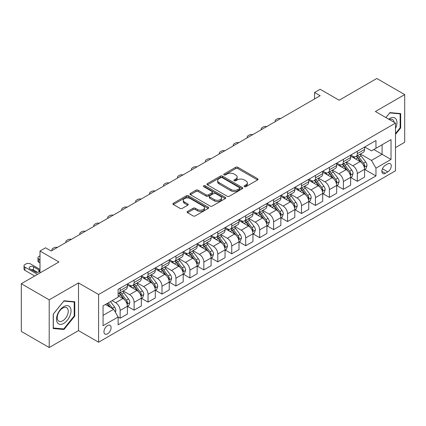 <?xml version="1.0" encoding="UTF-8"?>
<svg xmlns="http://www.w3.org/2000/svg" width="426" height="426" viewBox="0 0 426 426"><rect width="100%" height="100%" fill="white"/><g stroke="black" fill="none" stroke-linecap="round" stroke-linejoin="round"><path stroke-width="0.64" d="M244.396 186.663A1.086 0.628 0 0 0 245.93 186.663L257.57 179.942A1.55 0.895 0 0 0 258.023 179.309A1.55 0.895 0 0 0 257.57 178.675L237.852 167.29A1.55 0.895 0 0 0 235.658 167.29L224.017 174.01A1.086 0.628 0 0 0 223.698 174.452A1.086 0.628 0 0 0 224.017 174.9A1.086 0.628 0 0 0 225.551 174.9L227.058 174.026A4.958 2.865 0 0 1 234.071 174.026L235.711 174.974A4.958 2.865 0 0 1 237.165 176.998A4.958 2.865 0 0 1 235.711 179.026L234.204 179.894A1.086 0.628 0 0 0 233.89 180.336A1.086 0.628 0 0 0 234.204 180.778A1.086 0.628 0 0 0 235.738 180.778L237.245 179.91A4.958 2.865 0 0 1 244.258 179.91L245.903 180.858A4.958 2.865 0 0 1 247.352 182.882A4.958 2.865 0 0 1 245.903 184.905L244.396 185.779A1.086 0.628 0 0 0 244.077 186.221A1.086 0.628 0 0 0 244.396 186.663L244.396 185.779M107.522 333.824A5.053 2.918 120 0 0 110.824 329.378A5.053 2.918 120 0 0 110.046 325.326A5.053 2.918 120 0 0 107.522 325.576A5.053 2.918 120 0 0 104.221 330.028A5.053 2.918 120 0 0 104.998 334.075A5.053 2.918 120 0 0 107.522 333.824M187.562 211.44A1.55 0.895 0 0 0 187.11 212.073A1.55 0.895 0 0 0 187.562 212.707L193.095 215.902A1.55 0.895 0 0 0 195.284 215.902L208.213 208.436A1.55 0.895 0 0 0 208.665 207.803A1.55 0.895 0 0 0 208.213 207.174L188.494 195.784A1.55 0.895 0 0 0 186.3 195.784L173.377 203.25A1.55 0.895 0 0 0 172.919 203.884A1.55 0.895 0 0 0 173.377 204.517L180.06 208.373A1.55 0.895 0 0 0 182.248 208.373L187.781 205.178A1.55 0.895 0 0 0 188.233 204.549A1.55 0.895 0 0 0 187.781 203.916L184.469 201.999A4.143 2.391 0 0 1 183.255 200.311A4.143 2.391 0 0 1 185.811 198.101A4.143 2.391 0 0 1 190.326 198.617L203.309 206.115A4.143 2.391 0 0 1 204.523 207.803A4.143 2.391 0 0 1 201.967 210.013A4.143 2.391 0 0 1 197.451 209.496L195.284 208.245A1.55 0.895 0 0 0 193.095 208.245L187.562 211.44L187.562 212.707L193.095 209.533L193.095 208.245M395.493 147.593L404.7 142.279L404.7 94.588L376.797 78.48L339.128 100.227L320.15 89.274L314.569 92.495L320.15 95.717L51.157 251.02L45.577 247.799L39.996 251.02L39.996 272.928M49.203 299.835L49.203 347.52L78.501 330.603L78.501 282.917L49.203 299.835L21.3 283.721L58.969 261.974L39.996 251.02M78.501 282.917L98.592 294.515L395.493 123.103L395.493 170.794L98.592 342.206L98.592 294.515M404.7 94.588L375.402 111.505L395.493 123.103M227.17 196.232A1.55 0.895 0 0 0 229.358 196.232L242.287 188.766A1.55 0.895 0 0 0 242.74 188.132A1.55 0.895 0 0 0 242.287 187.499L222.564 176.114A1.55 0.895 0 0 0 220.375 176.114L207.446 183.579A1.55 0.895 0 0 0 206.993 184.213A1.55 0.895 0 0 0 207.446 184.841L227.17 196.232M204.102 186.897A1.086 0.628 0 0 1 205.199 187.051L205.199 185.763L225.248 197.334A1.55 0.895 0 0 1 225.705 197.968A1.55 0.895 0 0 1 225.248 198.601L212.324 206.067A1.55 0.895 0 0 1 210.13 206.067L190.411 194.682L195.944 191.508L195.944 190.22L190.411 193.415A1.55 0.895 0 0 0 189.959 194.048A1.55 0.895 0 0 0 190.411 194.682L190.411 193.415M195.944 191.508A1.55 0.895 0 0 1 198.133 191.508L198.133 190.22A1.55 0.895 0 0 0 195.944 190.22M198.133 190.22L206.131 194.836A1.55 0.895 0 0 0 208.325 194.836L211.994 192.717A1.55 0.895 0 0 0 212.446 192.083A1.55 0.895 0 0 0 211.994 191.455L203.665 186.647A1.086 0.628 0 0 1 203.351 186.205A1.086 0.628 0 0 1 204.017 185.624A1.086 0.628 0 0 1 205.199 185.763M49.203 347.52L21.3 331.412L21.3 283.721M387.788 163.898L385.333 165.315A4.894 2.828 120 0 0 382.138 169.628A4.894 2.828 120 0 0 382.889 173.547A4.894 2.828 120 0 0 385.333 173.307L387.788 171.886A4.894 2.828 120 0 0 390.988 167.572A4.894 2.828 120 0 0 390.237 163.653A4.894 2.828 120 0 0 387.788 163.898M364.741 146.981L371.493 150.879L375.961 148.301L375.961 140.505L118.124 289.361L118.124 297.162L103.06 305.857L103.06 325.709L118.124 317.008L118.124 324.804L375.961 175.949L375.961 168.148L371.493 160.416L360.396 154.01M375.961 148.301L391.025 139.6L391.025 159.452L375.961 168.148M78.501 330.603L98.592 342.206M314.569 92.495L314.569 98.939M373.836 149.526L382.095 154.297L382.095 144.755L391.025 139.6M371.493 160.416L382.095 154.297L391.025 159.452M103.06 315.394L113.662 309.276L105.403 304.505M118.124 317.072L120.137 318.233L120.137 310.437A6.315 3.648 -120 0 0 115.67 302.7L112.097 300.639M120.137 318.233L127.39 314.042L127.39 306.246A6.315 3.648 -120 0 0 122.928 298.514L118.124 295.74M127.56 306.406L134.089 310.176L134.089 302.38A6.315 3.648 -120 0 0 129.621 294.648L123.215 290.947M134.089 310.176L141.341 305.99L141.341 298.189A6.315 3.648 -120 0 0 136.879 290.457L127.39 284.978M141.512 298.354L148.04 302.119L148.04 294.323A6.315 3.648 -120 0 0 143.573 286.591L137.167 282.891M148.04 302.119L155.293 297.934L155.293 290.138A6.315 3.648 -120 0 0 150.831 282.401L141.341 276.927M155.463 290.298L161.992 294.068L161.992 286.267A6.315 3.648 -120 0 0 157.529 278.535L151.118 274.834M161.992 294.068L169.244 289.877L169.244 282.081A6.315 3.648 -120 0 0 164.782 274.349L155.293 268.87M169.415 282.241L175.943 286.011L175.943 278.215A6.315 3.648 -120 0 0 171.481 270.483L165.07 266.782M175.943 286.011L183.196 281.826L183.196 274.024A6.315 3.648 -120 0 0 178.734 266.293L169.244 260.813M183.366 274.184L189.895 277.954L189.895 270.159A6.315 3.648 -120 0 0 185.432 262.427L179.021 258.726M189.895 277.954L197.153 273.769L197.153 265.968A6.315 3.648 -120 0 0 192.685 258.236L183.196 252.762M197.318 266.133L203.846 269.903L203.846 262.102A6.315 3.648 -120 0 0 199.384 254.37L192.973 250.669M203.846 269.903L211.104 265.712L211.104 257.916A6.315 3.648 -120 0 0 206.637 250.184L197.153 244.705M211.269 258.076L217.798 261.846L217.798 254.05A6.315 3.648 -120 0 0 213.335 246.319L206.924 242.612M217.798 261.846L225.056 257.655L225.056 249.86A6.315 3.648 -120 0 0 220.588 242.128L211.104 236.648M225.221 250.019L231.749 253.79L231.749 245.994A6.315 3.648 -120 0 0 227.287 238.262L220.876 234.561M231.749 253.79L239.007 249.604L239.007 241.803A6.315 3.648 -120 0 0 234.54 234.071L225.056 228.597M239.172 241.968L245.701 245.738L245.701 237.937A6.315 3.648 -120 0 0 241.238 230.205L234.827 226.504M245.701 245.738L252.959 241.547L252.959 233.752A6.315 3.648 -120 0 0 248.496 226.02L239.007 220.54M253.124 233.911L259.658 237.681L259.658 229.886A6.315 3.648 -120 0 0 255.19 222.148L248.779 218.447M259.658 237.681L266.91 233.491L266.91 225.695A6.315 3.648 -120 0 0 262.448 217.963L252.959 212.483M267.075 225.855L273.609 229.625L273.609 221.829A6.315 3.648 -120 0 0 269.141 214.097L262.73 210.396M273.609 229.625L280.862 225.439L280.862 217.638A6.315 3.648 -120 0 0 276.399 209.906L266.91 204.432M281.032 217.803L287.561 221.573L287.561 213.772A6.315 3.648 -120 0 0 283.093 206.04L276.682 202.339M287.561 221.573L294.813 217.382L294.813 209.587A6.315 3.648 -120 0 0 290.351 201.849L280.862 196.375M294.984 209.746L301.512 213.517L301.512 205.721A6.315 3.648 -120 0 0 297.044 197.983L290.638 194.283M301.512 213.517L308.765 209.326L308.765 201.53A6.315 3.648 -120 0 0 304.302 193.798L294.813 188.319M308.935 201.69L315.464 205.46L315.464 197.664A6.315 3.648 -120 0 0 310.996 189.932L304.59 186.231M315.464 205.46L322.716 201.274L322.716 193.473A6.315 3.648 -120 0 0 318.254 185.741L308.765 180.262M322.887 193.638L329.415 197.403L329.415 189.607A6.315 3.648 -120 0 0 324.953 181.875L318.541 178.174M329.415 197.403L336.668 193.218L336.668 185.422A6.315 3.648 -120 0 0 332.205 177.685L322.716 172.21M336.838 185.582L343.367 189.352L343.367 181.551A6.315 3.648 -120 0 0 338.904 173.819L332.493 170.118M343.367 189.352L350.625 185.161L350.625 177.365A6.315 3.648 -120 0 0 346.157 169.633L336.668 164.154M350.79 177.525L357.318 181.295L357.318 173.499A6.315 3.648 -120 0 0 352.856 165.767L346.445 162.066M357.318 181.295L364.576 177.104L364.576 169.308A6.315 3.648 -120 0 0 360.108 161.576L350.625 156.097M350.79 155.037L352.856 156.23A6.315 3.648 -120 0 0 356.014 156.539A6.315 3.648 -120 0 0 357.318 153.648L357.318 151.267M336.838 163.089L338.904 164.282A6.315 3.648 -120 0 0 342.062 164.596A6.315 3.648 -120 0 0 343.367 161.704L343.367 159.319M322.887 171.145L324.953 172.338A6.315 3.648 -120 0 0 328.105 172.652A6.315 3.648 -120 0 0 329.415 169.761L329.415 167.375M308.935 179.202L310.996 180.395A6.315 3.648 -120 0 0 314.154 180.704A6.315 3.648 -120 0 0 315.464 177.818L315.464 175.432M294.984 187.254L297.044 188.446A6.315 3.648 -120 0 0 300.202 188.761A6.315 3.648 -120 0 0 301.512 185.869L301.512 183.484M281.032 195.31L283.093 196.503A6.315 3.648 -120 0 0 286.251 196.817A6.315 3.648 -120 0 0 287.561 193.926L287.561 191.54M267.075 203.367L269.141 204.56A6.315 3.648 -120 0 0 272.299 204.869A6.315 3.648 -120 0 0 273.609 201.983L273.609 199.597M253.124 211.418L255.19 212.611A6.315 3.648 -120 0 0 258.348 212.925A6.315 3.648 -120 0 0 259.658 210.034L259.658 207.654M239.172 219.475L241.238 220.668A6.315 3.648 -120 0 0 244.396 220.982A6.315 3.648 -120 0 0 245.701 218.091L245.701 215.705M225.221 227.532L227.287 228.725A6.315 3.648 -120 0 0 230.445 229.034A6.315 3.648 -120 0 0 231.749 226.147L231.749 223.762M211.269 235.589L213.335 236.776A6.315 3.648 -120 0 0 216.493 237.09A6.315 3.648 -120 0 0 217.798 234.199L217.798 231.819M197.318 243.64L199.384 244.833A6.315 3.648 -120 0 0 202.542 245.147A6.315 3.648 -120 0 0 203.846 242.256L203.846 239.87M183.366 251.697L185.432 252.89A6.315 3.648 -120 0 0 188.59 253.204A6.315 3.648 -120 0 0 189.895 250.312L189.895 247.927M169.415 259.753L171.481 260.946A6.315 3.648 -120 0 0 174.633 261.255A6.315 3.648 -120 0 0 175.943 258.364L175.943 255.983M155.463 267.805L157.529 268.998A6.315 3.648 -120 0 0 160.682 269.312A6.315 3.648 -120 0 0 161.992 266.42L161.992 264.035M141.512 275.862L143.573 277.054A6.315 3.648 -120 0 0 146.73 277.369A6.315 3.648 -120 0 0 148.04 274.477L148.04 272.092M127.56 283.918L129.621 285.111A6.315 3.648 -120 0 0 132.779 285.42A6.315 3.648 -120 0 0 134.089 282.534L134.089 280.148M364.741 169.468L375.961 175.949M356.014 156.539L363.266 152.354A6.315 3.648 -120 0 0 364.576 149.462L364.576 147.076M342.062 164.596L349.315 160.405A6.315 3.648 -120 0 0 350.625 157.519L350.625 155.133M328.105 172.652L335.363 168.462A6.315 3.648 -120 0 0 336.668 165.57L336.668 163.185M314.154 180.704L321.412 176.518A6.315 3.648 -120 0 0 322.716 173.627L322.716 171.241M300.202 188.761L307.46 184.57A6.315 3.648 -120 0 0 308.765 181.684L308.765 179.298M286.251 196.817L293.509 192.627A6.315 3.648 -120 0 0 294.813 189.735L294.813 187.355M272.299 204.869L279.557 200.683A6.315 3.648 -120 0 0 280.862 197.792L280.862 195.406M258.348 212.925L265.6 208.74A6.315 3.648 -120 0 0 266.91 205.849L266.91 203.463M244.396 220.982L251.649 216.791A6.315 3.648 -120 0 0 252.959 213.9L252.959 211.52M230.445 229.034L237.697 224.848A6.315 3.648 -120 0 0 239.007 221.957L239.007 219.571M216.493 237.09L223.746 232.905A6.315 3.648 -120 0 0 225.056 230.013L225.056 227.628M202.542 245.147L209.794 240.956A6.315 3.648 -120 0 0 211.104 238.065L211.104 235.685M188.59 253.204L195.843 249.013A6.315 3.648 -120 0 0 197.153 246.121L197.153 243.736M174.633 261.255L181.891 257.07A6.315 3.648 -120 0 0 183.196 254.178L183.196 251.793M160.682 269.312L167.94 265.121A6.315 3.648 -120 0 0 169.244 262.235L169.244 259.849M146.73 277.369L153.988 273.178A6.315 3.648 -120 0 0 155.293 270.286L155.293 267.901M132.779 285.42L140.037 281.235A6.315 3.648 -120 0 0 141.341 278.343L141.341 275.957M118.124 293.732A6.315 3.648 -120 0 0 118.827 293.477L126.085 289.286A6.315 3.648 -120 0 0 127.39 286.4L127.39 284.014M118.827 293.477A6.315 3.648 -120 0 0 120.137 290.585L120.137 288.2M113.662 309.276L118.124 317.008M395.493 134.392L400.68 127.933L400.68 113.572L389.912 112.608L385.919 117.576M53.223 328.537L63.991 329.5L74.763 316.103L74.763 301.741L63.991 300.777L53.223 314.175L53.223 328.537M400.126 127.614L400.68 127.933M74.204 315.778L74.763 316.103M62.856 328.845L63.991 329.5M244.828 186.817L245.903 186.194A4.958 2.865 0 0 0 247.352 184.17L247.352 182.882M237.165 176.998L237.165 178.292A4.958 2.865 0 0 1 235.711 180.315L234.641 180.933M257.549 179.953L237.852 168.579A1.55 0.895 0 0 0 235.658 168.579L224.449 175.049M242.266 188.777L222.564 177.402A1.55 0.895 0 0 0 220.375 177.402L207.467 184.857M239.545 188.574A1.086 0.628 0 0 0 239.865 188.132A1.086 0.628 0 0 0 239.545 187.69L222.239 177.695A1.086 0.628 0 0 0 220.705 177.695L219.113 178.611A4.958 2.865 0 0 0 217.665 180.635A4.958 2.865 0 0 0 219.113 182.663L230.945 189.49A4.958 2.865 0 0 0 237.958 189.49L239.545 188.574L239.545 189.863A1.086 0.628 0 0 0 239.865 189.421L239.865 188.132M217.665 180.635L217.665 181.929A4.958 2.865 0 0 0 219.113 183.952L219.113 182.663M239.545 189.863L237.958 190.784A4.958 2.865 0 0 1 230.945 190.784L219.113 183.952M198.133 191.508L206.131 196.125A1.55 0.895 0 0 0 208.325 196.125L211.994 194.006A1.55 0.895 0 0 0 212.446 193.377L212.446 192.083M205.199 187.051L225.232 198.612M214.432 199.629A4.143 2.391 0 0 0 218.948 200.145A4.143 2.391 0 0 0 221.504 197.936A4.143 2.391 0 0 0 220.29 196.248L215.721 193.606A1.55 0.895 0 0 0 213.527 193.606L209.858 195.726A1.55 0.895 0 0 0 209.406 196.354A1.55 0.895 0 0 0 209.858 196.988L214.432 199.629L214.432 200.918A4.143 2.391 0 0 0 218.948 201.434A4.143 2.391 0 0 0 221.504 199.224L221.504 197.936M209.406 196.354L209.406 197.643A1.55 0.895 0 0 0 209.858 198.276L209.858 196.988M214.432 200.918L209.858 198.276M204.523 207.803L204.523 209.091A4.143 2.391 0 0 1 201.967 211.301A4.143 2.391 0 0 1 197.451 210.785L195.284 209.533A1.55 0.895 0 0 0 193.095 209.533M183.255 200.311L183.255 201.599A4.143 2.391 0 0 0 184.469 203.287L184.469 201.999M187.76 205.194L184.469 203.287M208.192 208.447L188.494 197.073A1.55 0.895 0 0 0 186.3 197.073L173.393 204.528M364.576 169.569L365.913 168.792L367.031 165.57A4.185 2.418 -120 0 0 365.694 162.008L361.136 155.921A12.077 6.97 -120 0 0 359.816 154.345M355.279 158.786A12.077 6.97 -120 0 0 352.808 156.204M364.193 167.003L364.773 165.751A4.185 2.418 -120 0 0 363.575 163.233L359.012 157.146A12.077 6.97 -120 0 0 357.696 155.57M356.573 156.214A10.022 5.788 60 0 1 358.218 158.089L362.079 163.238M356.354 156.342A12.077 6.97 60 0 1 357.675 157.918L360.705 161.965M280.643 118.529A3.158 1.821 -0 0 0 277.177 118.918L276.064 119.562A3.158 1.821 -0 0 0 275.137 120.851A3.158 1.821 -0 0 0 275.388 121.559M350.625 177.621L351.961 176.849L353.079 173.627A4.185 2.418 -120 0 0 351.743 170.065L347.179 163.978A12.077 6.97 -120 0 0 345.864 162.397M341.327 166.843A12.077 6.97 -120 0 0 338.856 164.255M350.241 175.059L350.822 173.803A4.185 2.418 -120 0 0 349.624 171.289L345.06 165.203A12.077 6.97 -120 0 0 343.745 163.621M342.621 164.271A10.022 5.788 60 0 1 344.267 166.14L348.127 171.295M342.403 164.399A12.077 6.97 60 0 1 343.723 165.975L346.753 170.022M266.692 126.581A3.158 1.821 -0 0 0 263.225 126.969L262.112 127.614A3.158 1.821 -0 0 0 261.186 128.908A3.158 1.821 -0 0 0 261.436 129.616M336.668 185.677L338.01 184.905L339.123 181.684A4.185 2.418 -120 0 0 337.791 178.121L333.228 172.029A12.077 6.97 -120 0 0 331.913 170.453M327.376 174.9A12.077 6.97 -120 0 0 324.905 172.312M336.29 183.116L336.865 181.859A4.185 2.418 -120 0 0 335.672 179.346L331.108 173.254A12.077 6.97 -120 0 0 329.793 171.678M328.67 172.328A10.022 5.788 60 0 1 330.315 174.197L334.17 179.351M328.451 172.45A12.077 6.97 60 0 1 329.772 174.032L332.802 178.079M252.74 134.637A3.158 1.821 -0 0 0 249.274 135.026L248.161 135.67A3.158 1.821 -0 0 0 247.234 136.959A3.158 1.821 -0 0 0 247.485 137.673M322.716 193.734L324.058 192.957L325.171 189.735A4.185 2.418 -120 0 0 323.84 186.173L319.276 180.086A12.077 6.97 -120 0 0 317.961 178.51M313.424 182.951A12.077 6.97 -120 0 0 310.953 180.368M322.338 191.173L322.913 189.916A4.185 2.418 -120 0 0 321.715 187.397L317.157 181.311A12.077 6.97 -120 0 0 315.842 179.735M314.718 180.384A10.022 5.788 60 0 1 316.364 182.253L320.219 187.403M314.5 180.507A12.077 6.97 60 0 1 315.82 182.083L318.85 186.13M238.789 142.694A3.158 1.821 -0 0 0 235.322 143.083L234.209 143.727A3.158 1.821 -0 0 0 233.283 145.016A3.158 1.821 -0 0 0 233.533 145.724M308.765 201.786L310.107 201.013L311.22 197.792A4.185 2.418 -120 0 0 309.888 194.229L305.325 188.143A12.077 6.97 -120 0 0 304.01 186.567M299.473 191.008A12.077 6.97 -120 0 0 297.002 188.42M308.387 199.224L308.962 197.973A4.185 2.418 -120 0 0 307.764 195.454L303.205 189.368A12.077 6.97 -120 0 0 301.89 187.786M300.761 188.436A10.022 5.788 60 0 1 302.407 190.31L306.267 195.459M300.548 188.564A12.077 6.97 60 0 1 301.864 190.14L304.899 194.187M224.837 150.745A3.158 1.821 -0 0 0 221.371 151.139L220.253 151.784A3.158 1.821 -0 0 0 219.331 153.072A3.158 1.821 -0 0 0 219.582 153.781M395.493 128.519A10.261 5.921 120 0 0 395.972 119.024A10.261 5.921 120 0 0 388.645 119.152M394.119 122.315A7.769 4.484 120 0 0 393.427 120.34A7.769 4.484 120 0 0 392.554 119.53A7.769 4.484 120 0 0 389.359 119.562M389.668 112.917L400.126 113.859L400.126 127.773L395.493 133.535M399.434 113.46L400.126 113.859M385.94 117.592L389.689 112.927M63.772 306.635A10.261 5.921 120 0 0 56.514 319.196A10.261 5.921 120 0 0 63.772 323.387A10.261 5.921 120 0 0 71.025 310.82A10.261 5.921 120 0 0 63.772 306.635M62.75 308.078A7.769 4.484 120 0 0 57.675 314.926A7.769 4.484 120 0 0 58.868 321.151A7.769 4.484 120 0 0 62.75 320.767A7.769 4.484 120 0 0 67.83 313.919A7.769 4.484 120 0 0 66.637 307.694A7.769 4.484 120 0 0 62.75 308.078M74.204 315.943L63.772 328.925L53.335 327.993L53.335 314.079L63.772 301.097L74.204 302.029L74.204 315.943M73.512 301.629L74.204 302.029M294.813 209.842L296.155 209.07L297.268 205.849A4.185 2.418 -120 0 0 295.937 202.286L291.373 196.2A12.077 6.97 -120 0 0 290.058 194.618M285.521 199.064A12.077 6.97 -120 0 0 283.05 196.477M294.435 207.281L295.01 206.024A4.185 2.418 -120 0 0 293.812 203.511L289.254 197.419A12.077 6.97 -120 0 0 287.933 195.843M286.81 196.492A10.022 5.788 60 0 1 288.455 198.362L292.316 203.516M286.597 196.615A12.077 6.97 60 0 1 287.912 198.196L290.947 202.243M210.881 158.802A3.158 1.821 -0 0 0 207.419 159.191L206.301 159.835A3.158 1.821 -0 0 0 205.38 161.124A3.158 1.821 -0 0 0 205.63 161.837M280.862 217.899L282.204 217.127L283.317 213.9A4.185 2.418 -120 0 0 281.98 210.337L277.422 204.251A12.077 6.97 -120 0 0 276.107 202.675M271.57 207.121A12.077 6.97 -120 0 0 269.099 204.533M280.484 215.338L281.059 214.081A4.185 2.418 -120 0 0 279.861 211.562L275.303 205.476A12.077 6.97 -120 0 0 273.982 203.9M272.858 204.549A10.022 5.788 60 0 1 274.504 206.418L278.364 211.568M272.645 204.672A12.077 6.97 60 0 1 273.961 206.248L276.996 210.295M196.929 166.859A3.158 1.821 -0 0 0 193.468 167.248L192.35 167.892A3.158 1.821 -0 0 0 191.428 169.181A3.158 1.821 -0 0 0 191.679 169.894M266.91 225.95L268.252 225.178L269.365 221.957A4.185 2.418 -120 0 0 268.029 218.394L263.47 212.308A12.077 6.97 -120 0 0 262.15 210.732M257.618 215.173A12.077 6.97 -120 0 0 255.142 212.585M266.527 223.389L267.107 222.138A4.185 2.418 -120 0 0 265.909 219.619L261.351 213.532A12.077 6.97 -120 0 0 260.03 211.956M258.907 212.601A10.022 5.788 60 0 1 260.552 214.475L264.413 219.624M258.694 212.728A12.077 6.97 60 0 1 260.009 214.305L263.044 218.352M182.978 174.916A3.158 1.821 -0 0 0 179.516 175.304L178.398 175.949A3.158 1.821 -0 0 0 177.477 177.237A3.158 1.821 -0 0 0 177.727 177.946M252.959 234.007L254.295 233.235L255.414 230.013A4.185 2.418 -120 0 0 254.077 226.451L249.519 220.364A12.077 6.97 -120 0 0 248.198 218.783M243.667 223.229A12.077 6.97 -120 0 0 241.191 220.641M252.575 231.446L253.156 230.189A4.185 2.418 -120 0 0 251.958 227.676L247.399 221.589A12.077 6.97 -120 0 0 246.079 220.008M244.955 220.657A10.022 5.788 60 0 1 246.601 222.526L250.461 227.681M244.742 220.78A12.077 6.97 60 0 1 246.058 222.361L249.088 226.408M169.026 182.967A3.158 1.821 -0 0 0 165.565 183.356L164.447 184A3.158 1.821 -0 0 0 163.52 185.289A3.158 1.821 -0 0 0 163.77 186.002M239.007 242.064L240.344 241.292L241.462 238.065A4.185 2.418 -120 0 0 240.126 234.508L235.567 228.416A12.077 6.97 -120 0 0 234.247 226.84M229.715 231.286A12.077 6.97 -120 0 0 227.239 228.698M238.624 239.503L239.204 238.246A4.185 2.418 -120 0 0 238.006 235.732L233.448 229.641A12.077 6.97 -120 0 0 232.127 228.064M231.004 228.714A10.022 5.788 60 0 1 232.649 230.583L236.51 235.738M230.791 228.837A12.077 6.97 60 0 1 232.106 230.413L235.136 234.465M155.075 191.024A3.158 1.821 -0 0 0 151.613 191.412L150.495 192.057A3.158 1.821 -0 0 0 149.569 193.345A3.158 1.821 -0 0 0 149.819 194.059M225.056 250.121L226.392 249.343L227.511 246.121A4.185 2.418 -120 0 0 226.174 242.559L221.616 236.473A12.077 6.97 -120 0 0 220.295 234.896M215.758 239.337A12.077 6.97 -120 0 0 213.288 236.75M224.672 247.554L225.253 246.303A4.185 2.418 -120 0 0 224.055 243.784L219.491 237.697A12.077 6.97 -120 0 0 218.176 236.121M217.052 236.765A10.022 5.788 60 0 1 218.698 238.64L222.558 243.789M216.834 236.893A12.077 6.97 60 0 1 218.155 238.469L221.185 242.516M141.123 199.08A3.158 1.821 -0 0 0 137.662 199.469L136.544 200.113A3.158 1.821 -0 0 0 135.617 201.402A3.158 1.821 -0 0 0 135.867 202.11M211.104 258.172L212.441 257.4L213.559 254.178A4.185 2.418 -120 0 0 212.223 250.616L207.664 244.529A12.077 6.97 -120 0 0 206.344 242.948M201.807 247.394A12.077 6.97 -120 0 0 199.336 244.806M210.721 255.611L211.301 254.354A4.185 2.418 -120 0 0 210.103 251.841L205.54 245.754A12.077 6.97 -120 0 0 204.224 244.173M203.101 244.822A10.022 5.788 60 0 1 204.746 246.691L208.607 251.846M202.882 244.95A12.077 6.97 60 0 1 204.203 246.526L207.233 250.573M127.172 207.132A3.158 1.821 -0 0 0 123.705 207.521L122.592 208.165A3.158 1.821 -0 0 0 121.666 209.454A3.158 1.821 -0 0 0 121.916 210.167M197.153 266.229L198.489 265.457L199.608 262.235A4.185 2.418 -120 0 0 198.271 258.673L193.713 252.581A12.077 6.97 -120 0 0 192.392 251.005M187.855 255.451A12.077 6.97 -120 0 0 185.385 252.863M196.769 263.667L197.35 262.411A4.185 2.418 -120 0 0 196.152 259.897L191.588 253.805A12.077 6.97 -120 0 0 190.273 252.229M189.149 252.879A10.022 5.788 60 0 1 190.795 254.748L194.655 259.903M188.931 253.001A12.077 6.97 60 0 1 190.252 254.583L193.282 258.63M113.22 215.189A3.158 1.821 -0 0 0 109.754 215.577L108.641 216.222A3.158 1.821 -0 0 0 107.714 217.51A3.158 1.821 -0 0 0 107.964 218.224M183.196 274.285L184.538 273.508L185.656 270.286A4.185 2.418 -120 0 0 184.32 266.724L179.756 260.637A12.077 6.97 -120 0 0 178.441 259.061M173.904 263.502A12.077 6.97 -120 0 0 171.433 260.92M182.818 271.719L183.393 270.467A4.185 2.418 -120 0 0 182.2 267.949L177.637 261.862A12.077 6.97 -120 0 0 176.321 260.286M175.198 260.936A10.022 5.788 60 0 1 176.843 262.805L180.699 267.954M174.98 261.058A12.077 6.97 60 0 1 176.3 262.634L179.33 266.681M99.269 223.245A3.158 1.821 -0 0 0 95.802 223.634L94.689 224.278A3.158 1.821 -0 0 0 93.763 225.567A3.158 1.821 -0 0 0 94.013 226.275M169.244 282.337L170.586 281.565L171.699 278.343A4.185 2.418 -120 0 0 170.368 274.781L165.805 268.694A12.077 6.97 -120 0 0 164.489 267.113M159.952 271.559A12.077 6.97 -120 0 0 157.482 268.971M168.866 279.775L169.441 278.519A4.185 2.418 -120 0 0 168.249 276.005L163.685 269.919A12.077 6.97 -120 0 0 162.37 268.337M161.246 268.987A10.022 5.788 60 0 1 162.892 270.856L166.747 276.011M161.028 269.115A12.077 6.97 60 0 1 162.349 270.691L165.379 274.738M85.317 231.297A3.158 1.821 -0 0 0 81.851 231.685L80.738 232.335A3.158 1.821 -0 0 0 79.811 233.624A3.158 1.821 -0 0 0 80.061 234.332M155.293 290.394L156.635 289.621L157.748 286.4A4.185 2.418 -120 0 0 156.417 282.837L151.853 276.746A12.077 6.97 -120 0 0 150.538 275.169M146.001 279.616A12.077 6.97 -120 0 0 143.53 277.028M154.915 287.832L155.49 286.576A4.185 2.418 -120 0 0 154.292 284.062L149.734 277.97A12.077 6.97 -120 0 0 148.418 276.394M147.295 277.044A10.022 5.788 60 0 1 148.94 278.913L152.796 284.067M147.076 277.166A12.077 6.97 60 0 1 148.392 278.748L151.427 282.795M71.366 239.353A3.158 1.821 -0 0 0 67.899 239.742L66.781 240.386A3.158 1.821 -0 0 0 65.86 241.675A3.158 1.821 -0 0 0 66.11 242.389M141.341 298.45L142.683 297.673L143.796 294.451A4.185 2.418 -120 0 0 142.465 290.889L137.902 284.802A12.077 6.97 -120 0 0 136.586 283.226M132.049 287.672A12.077 6.97 -120 0 0 129.579 285.085M140.963 295.889L141.538 294.632A4.185 2.418 -120 0 0 140.34 292.114L135.782 286.027A12.077 6.97 -120 0 0 134.462 284.451M133.338 285.1A10.022 5.788 60 0 1 134.983 286.97L138.844 292.119M133.125 285.223A12.077 6.97 60 0 1 134.44 286.799L137.476 290.846M57.414 247.41A3.158 1.821 -0 0 0 53.948 247.799L52.829 248.443A3.158 1.821 -0 0 0 51.908 249.732A3.158 1.821 -0 0 0 52.158 250.44M127.39 306.502L128.732 305.73L129.845 302.508A4.185 2.418 -120 0 0 128.514 298.945L123.95 292.859A12.077 6.97 -120 0 0 122.635 291.283M39.996 259.722L38.878 259.077L38.878 262.299A3.158 1.821 180 0 1 37.957 261.01L37.957 257.789A3.158 1.821 -0 0 0 38.878 259.077M39.996 262.943L38.878 262.299M127.012 303.94L127.587 302.689A4.185 2.418 -120 0 0 126.389 300.17L121.831 294.084A12.077 6.97 -120 0 0 120.51 292.502M119.386 293.152A10.022 5.788 60 0 1 121.032 295.026L124.893 300.176M119.174 293.28A12.077 6.97 60 0 1 120.489 294.856L123.524 298.903M39.996 255.856L38.878 256.5A3.158 1.821 -0 0 0 37.957 257.789M115.334 312.173L115.893 310.565A4.185 2.418 -120 0 0 114.557 307.002L110.488 301.571M37.483 274.381L24.926 267.129A3.158 1.821 -0 0 1 24.005 265.84A3.158 1.821 -0 0 1 24.926 264.551L26.045 263.907A3.158 1.821 -0 0 1 30.507 263.907L39.996 269.386M34.692 275.989L24.926 270.35A3.158 1.821 180 0 1 24.005 269.062L24.005 265.84M37.568 272.363L33.521 270.031A2.524 1.459 -0 0 0 31.263 269.631M112.821 308.786A4.185 2.418 -120 0 0 112.437 308.227L108.369 302.795M107.32 303.397L110.243 307.3M107.027 303.568L109.509 306.874M29.948 268.87L35.31 271.964A2.524 1.459 -0 0 0 38.058 272.278A2.524 1.459 -0 0 0 39.618 270.931A2.524 1.459 -0 0 0 38.878 269.903L33.521 266.809A2.524 1.459 -0 0 0 30.768 266.49A2.524 1.459 -0 0 0 29.213 267.837A2.524 1.459 -0 0 0 29.948 268.87M115.67 302.7L122.928 298.514M129.621 294.648L136.879 290.457M143.573 286.591L150.831 282.401M157.529 278.535L164.782 274.349M171.481 270.483L178.734 266.293M185.432 262.427L192.685 258.236M199.384 254.37L206.637 250.184M213.335 246.319L220.588 242.128M227.287 238.262L234.54 234.071M241.238 230.205L248.496 226.02M255.19 222.148L262.448 217.963M269.141 214.097L276.399 209.906M283.093 206.04L290.351 201.849M297.044 197.983L304.302 193.798M310.996 189.932L318.254 185.741M324.953 181.875L332.205 177.685M338.904 173.819L346.157 169.633M352.856 165.767L360.108 161.576M357.318 153.648L364.576 149.462M357.318 173.499L364.576 169.308M343.367 181.551L350.625 177.365M343.367 161.704L350.625 157.519M329.415 189.607L336.668 185.422M329.415 169.761L336.668 165.57M315.464 197.664L322.716 193.473M315.464 177.818L322.716 173.627M301.512 205.721L308.765 201.53M301.512 185.869L308.765 181.684M287.561 213.772L294.813 209.587M287.561 193.926L294.813 189.735M273.609 221.829L280.862 217.638M273.609 201.983L280.862 197.792M259.658 229.886L266.91 225.695M259.658 210.034L266.91 205.849M245.701 237.937L252.959 233.752M245.701 218.091L252.959 213.9M231.749 245.994L239.007 241.803M231.749 226.147L239.007 221.957M217.798 254.05L225.056 249.86M217.798 234.199L225.056 230.013M203.846 262.102L211.104 257.916M203.846 242.256L211.104 238.065M189.895 270.159L197.153 265.968M189.895 250.312L197.153 246.121M175.943 278.215L183.196 274.024M175.943 258.364L183.196 254.178M161.992 286.267L169.244 282.081M161.992 266.42L169.244 262.235M148.04 294.323L155.293 290.138M148.04 274.477L155.293 270.286M134.089 302.38L141.341 298.189M134.089 282.534L141.341 278.343M120.137 310.437L127.39 306.246M120.137 290.585L127.39 286.4M382.436 168.797L387.788 171.886M381.877 171.305L385.333 173.307M245.903 186.194L245.903 184.905M234.204 180.778L234.204 179.894M235.711 180.315L235.711 179.026M224.017 174.9L224.017 174.01M235.658 168.579L235.658 167.29M237.852 168.579L237.852 167.29M257.57 179.942L257.57 178.675M207.446 184.841L207.446 183.579M220.375 177.402L220.375 176.114M222.564 177.402L222.564 176.114M242.287 188.766L242.287 187.499M230.945 190.784L230.945 189.49M237.958 190.784L237.958 189.49M206.131 196.125L206.131 194.836M208.325 196.125L208.325 194.836M211.994 194.006L211.994 192.717M225.248 198.601L225.248 197.334M195.284 209.533L195.284 208.245M197.451 210.785L197.451 209.496M187.781 205.178L187.781 203.916M173.377 204.517L173.377 203.25M186.3 197.073L186.3 195.784M188.494 197.073L188.494 195.784M208.213 208.436L208.213 207.174M364.262 167.237L367.004 165.65M359.012 157.146L361.136 155.921M355.726 159.047L357.675 157.918M363.575 163.233L365.694 162.008M363.245 164.867L364.773 165.751M350.31 175.288L353.047 173.707M345.06 165.203L347.179 163.978M341.774 167.099L343.723 165.975M349.624 171.289L351.743 170.065M349.288 172.924L350.822 173.803M336.359 183.345L339.096 181.764M331.108 173.254L333.228 172.029M327.823 175.155L329.772 174.032M335.672 179.346L337.791 178.121M335.337 180.975L336.865 181.859M322.407 191.402L325.144 189.82M317.157 181.311L319.276 180.086M313.866 183.212L315.82 182.083M321.715 187.397L323.84 186.173M321.385 189.032L322.913 189.916M308.456 199.453L311.193 197.872M303.205 189.368L305.325 188.143M299.915 191.263L301.864 190.14M307.764 195.454L309.888 194.229M307.434 197.089L308.962 197.973M294.504 207.51L297.242 205.928M289.254 197.419L291.373 196.2M285.963 199.32L287.912 198.196M293.812 203.511L295.937 202.286M293.482 205.14L295.01 206.024M280.548 215.567L283.29 213.985M275.303 205.476L277.422 204.251M272.012 207.377L273.961 206.248M279.861 211.562L281.98 210.337M279.531 213.197L281.059 214.081M266.596 223.618L269.339 222.037M261.351 213.532L263.47 212.308M258.06 215.428L260.009 214.305M265.909 219.619L268.029 218.394M265.579 221.254L267.107 222.138M252.645 231.675L255.387 230.093M247.399 221.589L249.519 220.364M244.109 223.485L246.058 222.361M251.958 227.676L254.077 226.451M251.628 229.31L253.156 230.189M238.693 239.731L241.435 238.15M233.448 229.641L235.567 228.416M230.157 231.542L232.106 230.413M238.006 235.732L240.126 234.508M237.676 237.362L239.204 238.246M224.742 247.783L227.484 246.201M219.491 237.697L221.616 236.473M216.206 239.593L218.155 238.469M224.055 243.784L226.174 242.559M223.725 245.419L225.253 246.303M210.79 255.84L213.532 254.258M205.54 245.754L207.664 244.529M202.254 247.65L204.203 246.526M210.103 251.841L212.223 250.616M209.773 253.475L211.301 254.354M196.839 263.896L199.576 262.315M191.588 253.805L193.713 252.581M188.303 255.706L190.252 254.583M196.152 259.897L198.271 258.673M195.816 261.527L197.35 262.411M182.887 271.953L185.624 270.366M177.637 261.862L179.756 260.637M174.351 263.763L176.3 262.634M182.2 267.949L184.32 266.724M181.865 269.583L183.393 270.467M168.936 280.004L171.673 278.423M163.685 269.919L165.805 268.694M160.4 271.815L162.349 270.691M168.249 276.005L170.368 274.781M167.913 277.64L169.441 278.519M154.984 288.061L157.721 286.48M149.734 277.97L151.853 276.746M146.443 279.871L148.392 278.748M154.292 284.062L156.417 282.837M153.962 285.692L155.49 286.576M141.033 296.118L143.77 294.536M135.782 286.027L137.902 284.802M132.491 287.928L134.44 286.799M140.34 292.114L142.465 290.889M140.01 293.748L141.538 294.632M127.076 304.169L129.818 302.588M121.831 294.084L123.95 292.859M118.54 295.979L120.489 294.856M126.389 300.17L128.514 298.945M126.059 301.805L127.587 302.689M24.926 267.129L24.926 270.35M114.807 311.257L115.867 310.645M112.437 308.227L114.557 307.002M33.521 270.031L33.521 266.809M38.878 271.964L38.878 269.903M275.137 120.851L275.137 121.703M261.186 128.908L261.186 129.76M247.234 136.959L247.234 137.816M233.283 145.016L233.283 145.873M219.331 153.072L219.331 153.924M205.38 161.124L205.38 161.981M191.428 169.181L191.428 170.038M177.477 177.237L177.477 178.089M163.52 185.289L163.52 186.146M149.569 193.345L149.569 194.203M135.617 201.402L135.617 202.254M121.666 209.454L121.666 210.311M107.714 217.51L107.714 218.368M93.763 225.567L93.763 226.419M79.811 233.624L79.811 234.476M65.86 241.675L65.86 242.532M51.908 249.732L51.908 250.589"/></g></svg>
